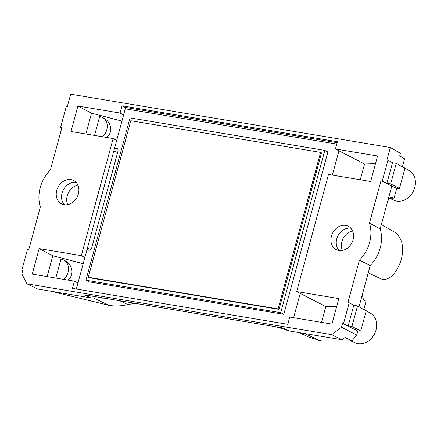 <?xml version="1.0" encoding="UTF-8"?>
<svg xmlns="http://www.w3.org/2000/svg" width="437" height="437" viewBox="0 0 437 437"><rect width="100%" height="100%" fill="white"/><g stroke="black" fill="none" stroke-linecap="round" stroke-linejoin="round"><path stroke-width="0.66" d="M76.3 289.043L87.045 249.494L88.706 250.264C90.109 250.33 91.093 249.587 91.661 248.03L117.963 151.224C118.241 149.891 117.886 148.941 116.892 148.383L115.92 148.159L117.624 148.979M293.62 317.704L300.219 293.413L325.816 306.588L321.534 322.359M298.842 283.602L325.674 184.84M332.36 175.106L338.965 150.814L364.562 163.99L360.274 179.765M115.92 148.159L114.51 148.411L125.266 108.818L336.747 144.084M85.925 280.204L89.006 281.821L283.799 314.307L327.897 152L324.822 150.383L280.723 312.69L85.925 280.204L130.024 117.903L324.822 150.383M104.099 298.132L90.754 297.865L84.718 294.899L282.826 327.936L289.004 330.924L276.676 326.909M387.952 160.139L392.524 162.711L386.936 183.278L382.282 181.011L387.952 160.139L386.953 159.975L390.339 147.509L70.674 94.206L67.287 106.666L66.287 106.502L60.617 127.369L61.912 127.582L50.402 169.944A33.223 27.247 -62.3 0 0 40.346 206.958L28.842 249.314L27.542 249.095L21.877 269.968L22.795 270.416M84.871 257.502L81.331 255.645L113.145 138.551L70.974 131.521L77.906 106.016L120.077 113.046L122.043 105.803L337.391 141.714L335.425 148.957L377.59 155.987L370.663 181.497L328.493 174.461L296.679 291.555L338.85 298.586L331.918 324.09L289.753 317.06L287.781 324.309L72.433 288.393L74.399 281.149L77.939 283.007M81.331 255.645L39.161 248.609L32.234 274.119L74.399 281.149M21.877 269.968L22.871 270.132L21.85 273.901L26.979 283.842L331.661 334.655L342.095 339.778L289.004 330.924M341.516 327.209L356.679 335.075L357.783 331.011L342.537 323.44L341.516 327.209L331.661 334.655M342.537 323.44L343.537 323.604L349.207 302.737L347.912 302.524L359.422 260.168A33.223 27.247 117.7 0 0 369.478 223.149L380.982 180.792L391.842 185.987L387.319 202.621C388.449 199.048 390.05 197.289 392.126 197.355L391.519 197.338M382.282 181.011L380.982 180.792M331.454 236.155A13.148 10.783 117.7 0 1 348.497 226.377A13.148 10.783 117.7 0 1 353.08 239.76A13.148 10.783 117.7 0 1 336.277 249.669A13.148 10.783 117.7 0 1 331.454 236.155M78.37 193.952A13.148 10.783 -62.3 0 0 73.782 180.568A13.148 10.783 -62.3 0 0 56.744 190.346A13.148 10.783 -62.3 0 0 61.568 203.855A13.148 10.783 -62.3 0 0 78.37 193.952M77.901 185.151A13.148 10.783 -62.3 0 0 67.211 195.836A13.148 10.783 -62.3 0 0 67.68 204.636M64.441 204.74A13.061 10.712 117.7 0 1 62.049 193.099A13.061 10.712 117.7 0 1 76.142 182.426M83.188 263.691L52.784 255.754L39.161 248.609M52.784 255.754L47.12 276.599M342.095 339.778L345.05 337.544L351.993 340.8L322.43 340.936L319.523 340.45L304.578 333.524M308.85 337.167L319.523 340.45M119.798 300.749L127.79 304.54L135.164 303.311M127.79 304.54C121.404 306.086 115.16 306.353 109.059 305.354L94.168 298.296M50.889 291.217L109.059 305.354M26.979 283.842L37.658 289.01L90.754 297.865M123.616 114.904L120.077 113.046M85.865 134.001L91.53 113.161L77.906 106.016M91.53 113.161L121.934 121.093M113.145 138.551L116.684 140.408M402.368 166.918L404.575 158.795L399.702 155.9L400.412 153.294L390.339 147.509M61.814 127.954L60.617 127.369M122.043 105.803L124.966 107.333A1.213 0.672 -80.5 0 1 125.266 108.818M114.51 148.411L87.045 249.494M359.422 260.168L370.226 265.527A33.409 27.4 -62.3 0 0 380.19 228.868L387.319 202.621M369.478 223.149L380.19 228.868M381.37 224.525L394.081 231.861C397.299 233.713 399.817 237.04 401.63 241.852A32.66 26.788 117.7 0 1 392.524 275.359C388.422 279.014 384.675 280.215 381.283 278.97L368.244 272.83M370.226 265.527L359.012 306.812M342.389 250.445A13.148 10.783 117.7 0 1 341.92 241.645A13.148 10.783 117.7 0 1 352.61 230.96M350.856 228.234A13.061 10.712 -62.3 0 0 338.014 235.729A13.061 10.712 -62.3 0 0 339.15 250.554M325.816 306.588L336.769 306.233M300.219 293.413L296.679 291.555M363.786 309.614L366.026 301.377L364.704 300.596C362.715 298.957 362.18 296.013 363.098 291.774M343.537 323.604L348.196 325.876L353.784 305.31L349.207 302.737M348.196 325.876L351.927 326.499L357.515 305.933L353.784 305.31M351.927 326.499L360.754 330.967L366.179 311.013L357.515 305.933M357.783 331.011L360.754 330.967M356.679 335.075L351.993 340.8M375.514 163.64L364.562 163.99M338.965 150.814L335.425 148.957M391.842 185.987L396.72 188.407L394.059 198.185L392.705 197.535M389.771 198.207L394.059 198.185M392.524 162.711L396.261 163.334L390.673 183.901L386.936 183.278M396.261 163.334L404.919 168.414L399.5 188.369L390.673 183.901M399.5 188.369L396.72 188.407M402.439 166.655L409.24 170.632A16.704 13.7 117.7 0 1 413.162 191.543A16.704 13.7 117.7 0 1 393.732 200.201L389.667 198.3M363.857 309.352L370.494 313.231A16.704 13.7 117.7 0 1 374.416 334.136A16.704 13.7 117.7 0 1 354.986 342.794L350.725 340.805M94.545 135.448L99.68 116.532A12.149 9.964 -62.3 0 1 102.427 117.406L103.449 117.941C111.577 121.918 113.276 132.542 106.579 137.458M102.537 136.781A12.149 9.964 -62.3 0 0 102.427 117.406M55.799 278.047L60.94 259.13A12.149 9.964 -62.3 0 1 63.687 260.004L64.703 260.539C72.832 264.516 74.536 275.141 67.833 280.051M63.791 279.38A12.149 9.964 -62.3 0 0 63.687 260.004M88.29 277.238L130.81 120.732L320.611 152.382L278.09 308.893L88.29 277.238L89.214 277.724L279.014 309.374L321.534 152.868L320.611 152.382M278.09 308.893L279.014 309.374M283.799 314.307L280.723 312.69M100.881 297.597L102.242 298.263M113.855 150.82L117.58 152.617M87.531 247.713L90.688 249.609M117.307 148.646L116.422 148.241M124.966 107.333L337.118 142.713M276.905 326.947L278.298 327.624M298.979 332.59L308.866 337.173"/></g></svg>
